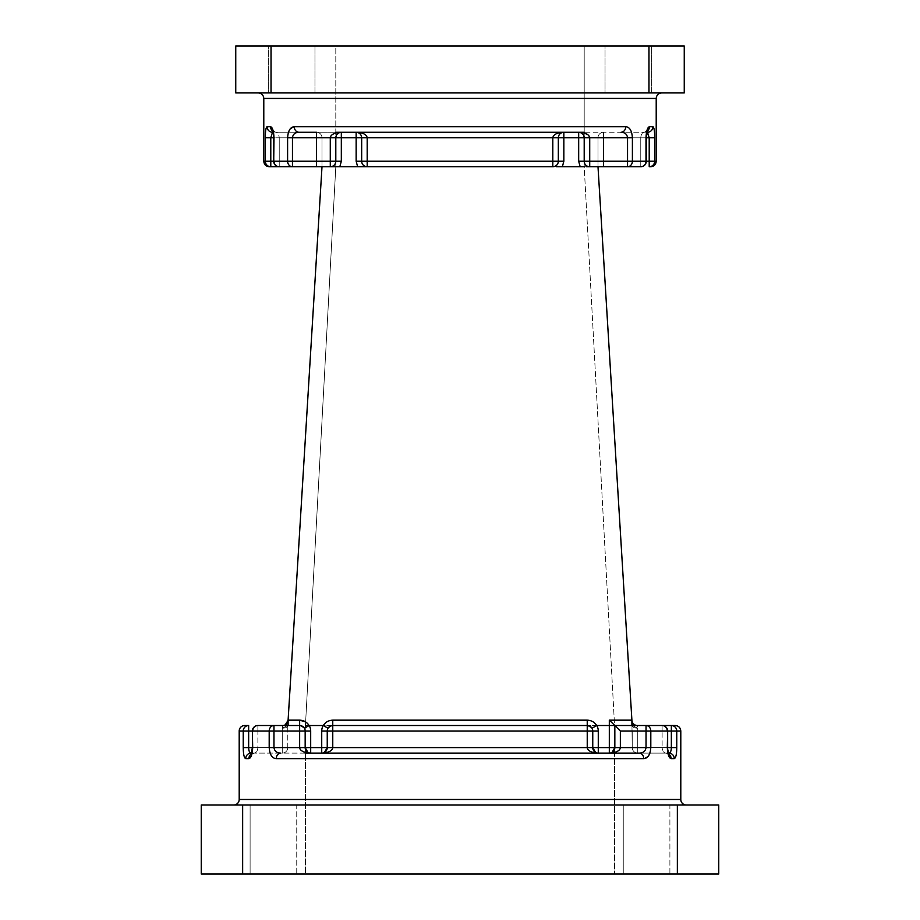 <?xml version="1.0" encoding="UTF-8"?>
<svg xmlns="http://www.w3.org/2000/svg" width="920" height="920" viewBox="0 0 920 920"><rect width="100%" height="100%" fill="white"/><g stroke="black" fill="none" stroke-linecap="round" stroke-linejoin="round"><path stroke-width="0.69" stroke-dasharray="4.6 3.45" d="M310.684 753.112L310.684 731.032A11.04 11.04 0 0 0 309.2 725.512L323.207 725.512A11.04 11.04 0 0 0 321.724 731.032L321.724 747.592L305.164 747.592A5.52 5.52 0 0 0 310.684 753.112A5.52 5.52 0 0 1 307.924 752.376A5.52 5.52 0 0 0 310.684 753.112L321.724 753.112L310.684 753.112A5.52 5.52 0 0 1 305.164 747.592L273.964 747.592L273.964 731.032L299.644 731.032L299.644 747.592C299.793 749.673 301.634 751.272 305.164 752.376L307.924 752.376L305.164 747.592L305.164 731.032A5.52 5.52 0 0 0 299.644 725.512L304.405 728.226L299.644 725.512L257.876 725.512A5.52 5.52 0 0 0 252.356 731.032L269.192 731.032L269.192 747.592L273.964 747.592C274.517 751.157 276.805 752.997 280.841 753.112L310.684 753.112L280.841 753.112A5.52 4.588 90 0 0 276.253 758.632C272.113 758.402 269.755 754.722 269.192 747.592M649.922 753.112L650.808 747.592L650.808 731.032A5.52 4.772 90 0 0 646.035 725.512L614.836 725.512L631.902 725.512L614.836 725.512L614.836 747.592L614.836 725.512L614.836 747.592L612.076 752.376L614.836 752.376C618.366 751.272 620.206 749.673 620.356 747.592L620.356 731.032L609.316 720.164L609.316 725.512L596.712 725.535C594.492 722.096 591.33 720.303 587.236 720.164L332.764 720.164C328.67 720.303 325.507 722.096 323.288 725.535L323.207 725.512M596.712 725.535L591.997 728.226A5.52 5.52 0 0 1 592.756 731.032A5.52 5.52 0 0 0 587.236 725.512L332.764 725.512A5.52 5.52 0 0 0 327.244 731.032L327.244 747.592L327.244 731.032L327.244 747.592L324.484 752.376L327.244 752.376C330.774 751.272 332.615 749.673 332.764 747.592L332.764 731.032L587.236 731.032L587.236 747.592C587.385 749.673 589.226 751.272 592.756 752.376L595.516 752.376L592.756 747.592L592.756 731.032L592.756 747.592L592.756 731.032L587.236 731.032L587.236 725.512L591.997 728.226L587.236 725.512A5.52 5.52 0 0 1 592.756 731.032L598.276 731.032A11.04 11.04 0 0 0 596.793 725.512M635.179 725.512L631.902 725.512L635.179 725.512C633.098 724.948 632.005 723.212 631.902 720.325L632.224 747.592L631.902 720.325A5.52 5.52 0 0 0 637.41 725.512L637.744 728.192L637.41 725.512A5.52 5.52 0 0 1 631.902 720.325A5.52 5.52 0 0 0 637.41 725.512A5.52 5.52 0 0 1 631.902 720.325L631.902 725.512M273.964 725.512L282.589 725.512L273.964 725.512A5.52 4.772 -90 0 0 269.192 731.032L273.964 731.032L273.964 725.512M584.2 166.75L584.2 46L584.2 166.75L335.8 166.75L335.8 46L584.2 46L335.8 46L335.8 166.75L584.2 166.75L614.56 725.512L614.56 874L614.56 725.512L305.44 725.512L305.44 874L305.44 725.512L614.56 725.512L584.2 166.75L580.163 166.75L640.769 166.75A5.52 5.52 0 0 0 646.288 161.23L646.001 161.23A5.52 5.232 -90 0 1 640.769 166.75L640.769 161.23L603.52 161.23L603.52 137.77L640.769 137.77C641.102 134.366 642.217 132.526 644.115 132.25L647.484 132.25A5.52 5.428 90 0 0 652.912 126.73C654.074 127.351 654.66 131.031 654.683 137.77L654.683 161.23A5.52 5.474 -90 0 1 649.209 166.75L650.705 166.75M305.44 874L614.56 874L305.44 874M251.102 753.112A5.52 5.359 90 0 0 245.743 758.632C244.156 758.045 243.317 754.365 243.236 747.592L248.653 747.592L249.32 751.525L251.102 753.112L282.256 753.112L251.654 753.112M252.689 747.592L251.47 755.492L248.883 758.632A5.52 5.278 90 0 1 254.161 753.112C256.289 752.836 257.531 750.996 257.876 747.592C257.519 751.007 256.289 752.847 254.161 753.112L251.148 754.411L252.356 747.592L282.256 747.592L257.876 747.592L257.876 731.032L282.256 731.032L282.256 747.592L282.256 731.032L252.356 731.032L252.356 747.592L282.256 747.592L282.256 731.032L257.876 731.032L257.876 747.592L252.356 747.592L252.689 731.032A5.52 5.186 -90 0 1 257.876 725.512L257.876 731.032L257.876 725.512M648.611 755.745L643.747 758.632A5.52 4.588 90 0 0 639.158 753.112L609.316 753.112L614.836 753.112L614.836 752.376M674.256 758.632A5.52 5.359 90 0 0 668.897 753.112L665.838 753.112C663.711 752.836 662.469 750.996 662.124 747.592L637.744 747.592L637.744 731.032L676.763 731.032L676.763 747.592C676.671 754.434 675.832 758.114 674.256 758.632L669.76 757.827M667.989 753.675L667.644 747.592L662.124 747.592C662.481 751.007 663.711 752.847 665.838 753.112L614.836 753.112M614.836 725.512L609.316 725.512L609.316 747.592L598.276 747.592L598.276 753.112A5.52 5.52 0 0 1 592.756 747.592A5.52 5.52 0 0 0 598.276 753.112L609.316 753.112L598.276 753.112A5.52 5.52 0 0 1 595.516 752.376M614.56 753.112L305.44 753.112M327.244 753.112L592.756 753.112L327.244 753.112L327.244 752.376M718.75 874L718.75 805L677.35 805L677.35 874L718.75 874M242.65 805L201.25 805L201.25 874L242.65 874L242.65 805L677.35 805M242.65 874L677.35 874M233.68 805L686.32 805L233.68 805M296.746 805L250.102 805L296.746 805L250.102 805L296.746 805L296.746 874L250.102 874L296.746 874L250.102 874L296.746 874L296.746 805M669.898 805L623.254 805L669.898 805L623.254 805L669.898 805L669.898 874L623.254 874L669.898 874L623.254 874L669.898 874L669.898 805M250.102 805L250.102 874L250.102 805M623.254 805L623.254 874L623.254 805M620.356 731.032L646.035 731.032L646.035 747.592C645.483 751.157 643.183 752.997 639.158 753.112L668.345 753.112M632.224 747.592L632.224 731.032L632.224 747.592A5.52 5.52 0 0 0 637.744 753.112A5.52 5.52 0 0 1 632.224 747.592A5.52 5.52 0 0 0 637.744 753.112A5.52 5.52 0 0 1 632.224 747.592A5.52 5.52 0 0 0 637.744 753.112A5.52 5.52 0 0 1 632.224 747.592A5.52 5.52 0 0 0 637.744 753.112L637.744 747.592L667.644 747.592L662.124 747.592L662.124 731.032L662.124 747.592L637.744 747.592L637.744 731.032L662.124 731.032L637.744 731.032L637.744 753.112A5.52 5.52 0 0 1 632.224 747.592L637.744 747.592L637.744 753.112L637.744 747.592L632.224 747.592M287.776 747.592L287.776 725.512L287.776 747.592A5.52 5.52 0 0 1 282.256 753.112A5.52 5.52 0 0 0 287.776 747.592A5.52 5.52 0 0 1 282.256 753.112A5.52 5.52 0 0 0 287.776 747.592A5.52 5.52 0 0 1 282.256 753.112A5.52 5.52 0 0 0 287.776 747.592A5.52 5.52 0 0 1 282.256 753.112L282.256 747.592L248.653 747.592L248.653 731.032L282.256 731.032L282.256 753.112A5.52 5.52 0 0 0 287.776 747.592L282.256 747.592L282.256 753.112L282.256 747.592L287.776 747.592M609.316 720.164L631.902 720.164L598 166.75L589.72 166.75A5.52 5.52 0 0 1 584.2 161.23L584.2 137.77L584.2 161.23C584.534 164.577 586.373 166.416 589.72 166.75C586.373 166.416 584.534 164.577 584.2 161.23C584.534 164.577 586.373 166.416 589.72 166.75C586.373 166.416 584.534 164.577 584.2 161.23L578.68 161.23L580.163 166.75L586.626 166.75M272.55 130.732L275.885 132.25C277.794 132.537 278.898 134.377 279.231 137.77C278.898 134.366 277.782 132.526 275.885 132.25L356.155 132.25C359.547 132.629 361.387 134.47 361.675 137.77L361.675 161.23C362.008 164.577 363.848 166.416 367.195 166.75L552.805 166.75C556.151 166.416 557.991 164.577 558.325 161.23L558.325 137.77C558.612 134.47 560.452 132.629 563.845 132.25L644.115 132.25C642.206 132.537 641.102 134.377 640.769 137.77L640.769 161.23L640.769 137.77L603.52 137.77L603.52 161.23L646.288 161.23L640.769 161.23L646.288 161.23L646.288 137.77L603.52 137.77L649.209 137.77L647.484 132.25M556.301 166.75L580.163 166.75M284.82 725.512C286.902 724.948 287.994 723.223 288.098 720.325A5.52 5.52 0 0 1 282.589 725.512L282.256 728.192L282.589 725.512A5.52 5.52 0 0 0 288.098 720.325L322 166.75L357.638 166.75L356.155 161.23L356.155 137.77L341.32 137.77L341.32 132.25L335.8 132.25M309.2 725.512L305.635 721.924M322 166.75L322 137.77L322 166.75L322 161.23L322 166.75L316.48 166.75L330.28 166.75C333.626 166.416 335.466 164.577 335.8 161.23L335.8 137.77C336.087 134.47 337.928 132.629 341.32 132.25L335.8 132.986M335.8 166.75L305.44 725.512L335.8 166.75L330.28 166.75C333.626 166.416 335.466 164.577 335.8 161.23A5.52 5.52 0 0 1 330.303 166.75L279.231 166.75A5.52 5.232 -90 0 1 273.999 161.23L273.32 131.468M598 166.75L598 137.77L598 166.75L598 137.77L598 166.75L603.52 166.75L589.72 166.75A5.52 5.52 0 0 1 584.2 161.23L584.2 137.77A5.52 5.52 0 0 0 578.68 132.25L563.845 132.25C557.072 132.629 553.391 134.47 552.805 137.77L552.805 161.23L367.195 161.23L367.195 137.77C366.608 134.47 362.928 132.629 356.155 132.25L341.32 132.25A5.52 5.52 0 0 0 335.8 137.77A5.52 5.52 0 0 1 341.182 132.25A5.52 5.52 0 0 0 335.8 137.77A5.52 5.52 0 0 1 341.32 132.25L339.204 132.675M287.776 725.558L287.776 725.558C287.442 727.26 285.614 728.134 282.256 728.192L287.776 725.558C287.442 727.26 285.614 728.134 282.256 728.192L287.776 725.558M654.683 137.77L649.209 137.77L649.209 161.23L603.52 161.23L603.52 166.75L627.543 166.75L603.52 166.75L603.52 137.77L603.52 161.23L640.769 161.23L640.769 166.75M269.307 166.75L270.79 166.75A5.52 5.474 -90 0 1 265.316 161.23L263.775 161.23M605.038 46L651.682 46L605.038 46L651.682 46L605.038 46L605.038 92.92L651.682 92.92L651.682 46L651.682 92.92L605.038 92.92L605.038 46M268.318 46L314.962 46L268.318 46L314.962 46L268.318 46L268.318 92.92L314.962 92.92L314.962 46L314.962 92.92L268.318 92.92L268.318 46M648.968 46L684.25 46L684.25 92.92L648.968 92.92L648.968 46L235.75 46L235.75 92.92L271.032 92.92L271.032 46M648.968 92.92L271.032 92.92M268.318 92.92L314.962 92.92L268.318 92.92M605.038 92.92L651.682 92.92L605.038 92.92M460 92.92L258.267 92.92L460 92.92M646.679 131.468L644.115 132.25L647.45 130.732L646.288 137.77L640.769 137.77L646.001 137.77C646.346 130.974 647.484 127.293 649.439 126.73A5.52 5.324 90 0 1 644.115 132.25A5.52 5.324 -90 0 0 647.243 131.203M272.918 129.984L270.56 126.73A5.52 5.324 90 0 0 275.885 132.25L621.046 132.25A5.52 4.657 90 0 0 625.715 126.73C629.671 127.006 631.902 130.686 632.396 137.77L632.396 161.23A5.52 4.853 -90 0 1 627.543 166.75L627.543 161.23L589.72 161.23L589.72 137.77L584.74 133.159M289.65 129.651L294.285 126.73A5.52 4.657 90 0 0 298.954 132.25C295.113 132.376 292.951 134.216 292.457 137.77L287.603 137.77L289.443 129.996M265.316 137.77L265.765 129.962L267.087 126.73A5.52 5.428 90 0 0 272.515 132.25L271.239 133.849L270.79 137.77L316.48 137.77L279.231 137.77L279.231 161.23L316.48 161.23L316.48 137.77L316.48 161.23L270.79 161.23L270.79 137.77L265.316 137.77L265.316 161.23L270.79 161.23L270.79 166.75M584.2 132.25L578.68 132.25C582.072 132.629 583.912 134.47 584.2 137.77A5.52 5.52 0 0 0 578.68 132.25L578.68 161.23M646.909 132.25L621.046 132.25C624.898 132.388 627.06 134.228 627.543 137.77L627.543 161.23L646.001 161.23L646.001 137.77M646.035 725.512L646.035 731.032L667.644 731.032L667.644 747.592L668.851 754.411L665.838 753.112L668.851 754.411M667.966 753.583A5.52 5.278 90 0 0 665.838 753.112A5.52 5.278 -90 0 1 668.633 753.952M668.897 753.112L670.68 751.525L671.347 747.592L637.744 747.592L637.744 728.192C634.386 728.134 632.557 727.26 632.224 725.558C632.719 727.26 634.558 728.134 637.744 728.192C634.386 728.134 632.557 727.26 632.224 725.558L637.744 728.192L637.744 731.032L637.744 728.192L637.744 731.032L632.224 731.032L667.644 731.032L662.124 731.032L662.124 725.512A5.52 5.186 90 0 1 667.31 731.032L667.31 747.592M251.367 753.952A5.52 5.278 -90 0 1 254.161 753.112L252.011 753.675M324.484 752.376A5.52 5.52 0 0 1 321.724 753.112A5.52 5.52 0 0 0 327.244 747.592L321.724 747.592L321.724 753.112A5.52 5.52 0 0 0 327.244 747.592L598.276 747.592L598.276 731.032M609.316 753.112A5.52 5.52 0 0 0 612.076 752.376A5.52 5.52 0 0 1 609.316 753.112A5.52 5.52 0 0 0 614.836 747.592A5.52 5.52 0 0 1 609.316 753.112L609.316 747.592L650.808 747.592M287.603 137.77L287.603 161.23L273.711 161.23L316.48 161.23L316.48 137.77L273.711 137.77L272.55 130.72L275.885 132.25A5.52 5.324 -90 0 1 272.757 131.203M333.523 133.86L331.027 135.769M584.2 132.986L580.796 132.675M558.325 161.23A5.52 5.52 0 0 1 552.805 166.75C556.151 166.416 557.991 164.577 558.325 161.23C557.991 164.577 556.151 166.416 552.805 166.75C556.151 166.416 557.991 164.577 558.325 161.23A5.52 5.52 0 0 1 552.805 166.75L552.805 161.23L563.845 161.23L563.845 137.77L584.2 137.77A5.52 5.52 0 0 0 583.073 134.423A5.52 5.52 0 0 1 584.2 137.77L632.396 137.77M361.675 161.23A5.52 5.52 0 0 0 367.195 166.75C363.848 166.416 362.008 164.577 361.675 161.23L367.195 161.23L367.195 166.75A5.52 5.52 0 0 1 361.675 161.23C362.008 164.577 363.848 166.416 367.195 166.75C363.848 166.416 362.008 164.577 361.675 161.23L356.155 161.23M287.603 161.23A5.52 4.853 -90 0 0 292.457 166.75L292.457 137.77L330.28 137.77L330.28 161.23L287.603 161.23M330.153 726.168L328.003 728.226L332.764 725.512L332.764 731.032L327.244 731.032A5.52 5.52 0 0 1 328.003 728.226A5.52 5.52 0 0 0 327.244 731.032A5.52 5.52 0 0 1 328.003 728.226L323.288 725.535M288.098 725.512L288.098 720.325A5.52 5.52 0 0 1 282.589 725.512A5.52 5.52 0 0 0 288.098 720.325A5.52 5.52 0 0 1 282.589 725.512A5.52 5.52 0 0 0 288.098 720.325A5.52 5.52 0 0 1 282.589 725.512A5.52 5.52 0 0 0 288.098 720.325M304.405 728.226L302.91 726.581L304.405 728.226A5.52 5.52 0 0 1 305.164 731.032A5.52 5.52 0 0 0 304.405 728.226A5.52 5.52 0 0 1 305.164 731.032A5.52 5.52 0 0 0 304.405 728.226L309.12 725.535M322 137.77A5.52 5.52 0 0 0 316.48 132.25A5.52 5.52 0 0 1 322 137.77A5.52 5.52 0 0 0 316.48 132.25A5.52 5.52 0 0 1 322 137.77A5.52 5.52 0 0 0 316.48 132.25L316.48 161.23L279.231 161.23L279.231 137.77L316.48 137.77L316.48 132.25A5.52 5.52 0 0 1 322 137.77A5.52 5.52 0 0 0 316.48 132.25L316.48 137.77L316.48 132.25A5.52 5.52 0 0 1 322 137.77L316.48 137.77L322 137.77M561.729 132.675L563.845 132.25A5.52 5.52 0 0 0 558.325 137.77L563.845 137.77L563.845 132.25A5.52 5.52 0 0 0 558.325 137.77L361.675 137.77A5.52 5.52 0 0 0 360.778 134.757A5.52 5.52 0 0 1 361.675 137.77A5.52 5.52 0 0 0 356.155 132.25L356.155 137.77L361.675 137.77A5.52 5.52 0 0 0 356.155 132.25L358.271 132.675M558.325 137.77A5.52 5.52 0 0 1 563.707 132.25A5.52 5.52 0 0 0 558.325 137.77M578.818 132.25A5.52 5.52 0 0 1 580.934 132.733A5.52 5.52 0 0 0 578.818 132.25M603.52 132.25A5.52 5.52 0 0 0 598 137.77A5.52 5.52 0 0 1 603.52 132.25A5.52 5.52 0 0 0 598 137.77A5.52 5.52 0 0 1 603.52 132.25L603.52 137.77L603.52 132.25A5.52 5.52 0 0 0 598 137.77A5.52 5.52 0 0 1 603.52 132.25L603.52 137.77L603.52 132.25A5.52 5.52 0 0 0 598 137.77A5.52 5.52 0 0 1 603.52 132.25M335.8 161.23C335.466 164.577 333.626 166.416 330.28 166.75C333.626 166.416 335.466 164.577 335.8 161.23A5.52 5.52 0 0 1 330.303 166.75L330.28 161.23L341.32 161.23L341.32 137.77L330.28 137.77M239.2 731.032L243.236 731.032L243.236 747.592M245.743 758.632L248.883 758.632M276.253 758.632L643.747 758.632M676.763 747.592L671.347 747.592L671.347 725.512A5.52 5.416 -90 0 1 676.763 731.032L680.8 731.032M680.8 799.48L239.2 799.48M299.644 725.512L299.644 731.032L305.164 731.032A5.52 5.52 0 0 0 299.644 725.512L299.644 720.164L288.098 720.164M656.213 161.23L649.209 161.23L649.209 166.75M652.912 126.73L649.439 126.73M625.715 126.73L294.285 126.73M270.56 126.73L267.087 126.73M263.787 98.44L656.213 98.44M562.361 166.75L563.845 161.23M339.836 166.75L341.32 161.23M243.236 731.032L248.653 731.032L248.653 725.512A5.52 5.416 -90 0 0 243.236 731.032M592.756 753.112L592.756 752.376M305.164 752.376L305.164 753.112M279.231 166.75L279.231 161.23L279.231 166.75A5.52 5.52 0 0 1 273.711 161.23L279.231 161.23L273.711 161.23L273.711 137.77L279.231 137.77L273.999 137.77M316.48 161.23L316.48 166.75L316.48 161.23L316.48 166.75L316.48 161.23L322 161.23L316.48 161.23M584.2 161.23L589.72 161.23L589.72 166.75M603.52 161.23L603.52 166.75L603.52 161.23L598 161.23L603.52 161.23M282.256 728.192L282.256 731.032L282.256 728.192M662.124 731.032L662.124 725.512A5.52 5.52 0 0 1 667.644 731.032L662.124 731.032M591.997 728.226L590.502 726.581L591.997 728.226A5.52 5.52 0 0 1 592.756 731.032M328.003 728.226L329.498 726.581L328.003 728.226A5.52 5.52 0 0 0 327.244 731.032L321.724 731.032M631.902 720.325A5.52 5.52 0 0 0 637.41 725.512M282.256 731.032L287.776 731.032L282.256 731.032M305.164 731.032L310.684 731.032M332.764 725.512L332.764 720.164M587.236 725.512L587.236 720.164M603.52 137.77L598 137.77L603.52 137.77"/><path stroke-width="1.38" d="M257.876 725.512L299.644 725.512L299.644 731.032L305.164 731.032L305.164 747.592L307.924 752.376L305.164 752.376C301.634 751.272 299.793 749.673 299.644 747.592L299.644 731.032L252.689 731.032A5.52 5.186 -90 0 1 257.876 725.512A5.52 5.52 0 0 0 252.356 731.032L248.653 731.032L248.653 747.592L252.356 747.592L251.148 754.411L252.011 753.675M251.367 753.952A5.52 5.278 -90 0 0 248.883 758.632L245.743 758.632C244.168 758.114 243.328 754.434 243.236 747.592L243.236 731.032A5.52 5.416 90 0 1 248.653 725.512L244.72 725.512L248.653 725.512L248.653 731.032L239.2 731.032L239.2 799.48L680.8 799.48L680.8 731.032L676.763 731.032A5.52 5.416 90 0 0 671.347 725.512L646.035 725.512L675.28 725.512L671.347 725.512L671.347 731.032L667.644 731.032L667.644 747.592L671.347 747.592C671.266 750.984 670.45 752.824 668.897 753.112L668.345 753.112M304.405 728.226L309.2 725.512A11.04 11.04 0 0 1 310.684 731.032L310.684 747.592L321.724 747.592L321.724 753.112A5.52 5.52 0 0 0 327.244 747.592A5.52 5.52 0 0 1 321.724 753.112A5.52 5.52 0 0 0 324.484 752.376L327.244 747.592L327.244 731.032A5.52 5.52 0 0 1 332.764 725.512L587.236 725.512L587.236 720.164C591.33 720.303 594.492 722.096 596.712 725.535L596.793 725.512A11.04 11.04 0 0 1 598.276 731.032L598.276 747.592L609.316 747.592L609.316 725.512L596.793 725.512M668.897 753.112A5.52 5.359 -90 0 1 674.256 758.632L671.117 758.632C668.932 758.091 667.667 754.411 667.31 747.592L667.644 731.032A5.52 5.52 0 0 0 662.124 725.512L646.035 725.512L662.124 725.512A5.52 5.186 -90 0 1 667.31 731.032L650.808 731.032A5.52 4.772 -90 0 0 646.035 725.512L614.836 725.512L620.356 731.032L620.356 747.592C620.206 749.673 618.366 751.272 614.836 752.376L612.076 752.376L614.836 747.592L614.836 725.512L609.316 720.164L631.902 720.164L598 166.75M649.922 753.112L648.611 755.745M669.76 757.827L667.989 753.675L668.851 754.411L667.31 747.592M614.836 752.376L614.836 753.112L639.158 753.112L305.44 753.112M677.35 874L677.35 805L718.75 805L718.75 874L201.25 874L201.25 805L242.65 805L242.65 874M677.35 805L242.65 805M587.236 725.512A5.52 5.52 0 0 1 592.756 731.032A5.52 5.52 0 0 0 591.997 728.226A5.52 5.52 0 0 1 592.756 731.032A5.52 5.52 0 0 0 587.236 725.512L587.236 731.032L592.756 731.032L592.756 747.592L595.516 752.376L592.756 752.376C589.226 751.272 587.385 749.673 587.236 747.592L587.236 731.032L332.764 731.032L332.764 747.592C332.615 749.673 330.774 751.272 327.244 752.376L324.484 752.376M309.2 725.512L323.288 725.535C325.507 722.096 328.67 720.303 332.764 720.164L587.236 720.164M251.654 753.112L251.102 753.112C249.55 752.813 248.733 750.973 248.653 747.592L243.236 747.592M635.179 725.512C633.098 724.948 632.005 723.223 631.902 720.325L631.902 720.337M288.052 720.992L322 166.75M584.2 166.75L556.301 166.75M331.027 135.769L330.28 137.77C330.866 134.47 334.546 132.629 341.32 132.25L341.32 137.77L356.155 137.77L356.155 161.23L357.638 166.75L367.195 166.75L269.307 166.75C265.949 166.428 264.109 164.588 263.787 161.23L263.787 98.44C263.453 95.082 261.613 93.242 258.267 92.92M335.8 166.75L330.28 166.75A5.52 5.52 0 0 1 330.28 166.75A5.52 5.52 0 0 0 335.8 161.23L341.32 161.23L339.836 166.75M580.163 166.75L578.68 161.23L584.2 161.23A5.52 5.52 0 0 0 589.72 166.75L589.72 161.23L584.2 161.23L584.2 137.77C583.912 134.47 582.072 132.629 578.68 132.25C585.453 132.629 589.133 134.47 589.72 137.77L589.72 161.23L646.001 161.23A5.52 5.232 90 0 1 640.769 166.75L586.626 166.75M656.213 161.23C655.891 164.588 654.051 166.428 650.705 166.75L649.209 166.75A5.52 5.474 90 0 0 654.683 161.23L656.213 161.23L656.213 98.44L263.787 98.44M558.325 161.23A5.52 5.52 0 0 1 552.805 166.75A5.52 5.52 0 0 0 558.325 161.23L552.805 161.23L552.805 166.75L367.195 166.75A5.52 5.52 0 0 1 361.675 161.23L361.675 137.77C361.387 134.47 359.547 132.629 356.155 132.25C362.928 132.629 366.608 134.47 367.195 137.77L367.195 161.23L552.805 161.23L552.805 137.77C553.391 134.47 557.072 132.629 563.845 132.25C560.452 132.629 558.612 134.47 558.325 137.77L558.325 161.23L563.845 161.23L562.361 166.75M263.787 161.23L265.316 161.23A5.52 5.474 90 0 0 270.79 166.75L279.231 166.75A5.52 5.232 90 0 1 273.999 161.23L287.603 161.23A5.52 4.853 90 0 0 292.457 166.75L292.457 161.23L330.28 161.23L330.28 137.77L292.457 137.77C292.939 134.228 295.101 132.388 298.954 132.25L316.48 132.25L298.954 132.25A5.52 4.657 -90 0 1 294.285 126.73C290.329 127.006 288.098 130.686 287.603 137.77L292.457 137.77L292.457 161.23L287.603 161.23L287.603 137.77M271.032 46L235.75 46L235.75 92.92L271.032 92.92L271.032 46L648.968 46L648.968 92.92L684.25 92.92L684.25 46L648.968 46M271.032 92.92L648.968 92.92M647.484 132.25L649.209 137.77L654.683 137.77C654.672 131.031 654.074 127.351 652.912 126.73A5.52 5.428 -90 0 1 647.484 132.25L646.909 132.25M272.757 131.203A5.52 5.324 -90 0 1 270.56 126.73L270.56 126.73C272.515 127.293 273.654 130.974 273.999 137.77L273.711 161.23L273.711 137.77L270.79 137.77L272.515 132.25A5.52 5.428 -90 0 1 267.087 126.73C265.926 127.351 265.339 131.031 265.316 137.77L270.79 137.77L270.79 161.23L273.711 161.23A5.52 5.52 0 0 0 279.231 166.75M272.918 129.984L273.999 137.77M339.204 132.675L341.32 132.25A5.52 5.52 0 0 0 341.182 132.25A5.52 5.52 0 0 1 341.32 132.25C337.928 132.629 336.087 134.47 335.8 137.77L335.8 161.23A5.52 5.52 0 0 1 330.28 166.75L330.28 161.23L335.8 161.23M584.2 132.25L335.8 132.25M668.633 753.952A5.52 5.278 -90 0 1 671.117 758.632A5.52 5.278 90 0 0 667.966 753.583M674.256 758.632C675.844 758.045 676.683 754.365 676.763 747.592L671.347 747.592L671.347 731.032L676.763 731.032L676.763 747.592M248.883 758.632C251.068 758.103 252.333 754.423 252.689 747.592L252.356 731.032L252.689 747.592M245.743 758.632A5.52 5.359 -90 0 1 251.102 753.112M305.164 753.112L305.44 752.33M595.516 752.376A5.52 5.52 0 0 0 598.276 753.112A5.52 5.52 0 0 1 592.756 747.592L598.276 747.592L598.276 753.112A5.52 5.52 0 0 1 592.756 747.592L321.724 747.592L321.724 731.032A11.04 11.04 0 0 1 323.207 725.512M612.076 752.376A5.52 5.52 0 0 1 609.316 753.112L609.316 747.592L614.836 747.592A5.52 5.52 0 0 1 609.316 753.112A5.52 5.52 0 0 0 612.076 752.376M609.316 753.112A5.52 5.52 0 0 0 614.836 747.592L646.035 747.592C645.483 751.157 643.195 752.997 639.158 753.112A5.52 4.588 -90 0 1 643.747 758.632C647.887 758.402 650.244 754.722 650.808 747.592L646.035 747.592L646.035 731.032L620.356 731.032M310.684 753.112A5.52 5.52 0 0 1 307.924 752.376A5.52 5.52 0 0 0 310.684 753.112A5.52 5.52 0 0 1 305.164 747.592L310.684 747.592L310.684 753.112A5.52 5.52 0 0 1 305.164 747.592L273.964 747.592C274.517 751.157 276.816 752.997 280.841 753.112A5.52 4.588 -90 0 0 276.253 758.632C272.113 758.413 269.767 754.733 269.192 747.592L273.964 747.592L273.964 725.512A5.52 4.772 -90 0 0 269.192 731.032L269.192 747.592M239.2 799.48A5.52 5.52 0 0 1 233.68 805M680.8 799.48A5.52 5.52 0 0 0 686.32 805M647.243 131.203A5.52 5.324 -90 0 0 649.439 126.73C647.484 127.282 646.346 130.962 646.001 137.77L649.209 137.77L649.209 161.23L654.683 161.23L654.683 137.77M335.8 132.986L333.523 133.86M632.396 137.77L632.396 161.23A5.52 4.853 90 0 1 627.543 166.75L627.543 137.77L632.396 137.77C631.89 130.663 629.659 126.983 625.715 126.73A5.52 4.657 -90 0 1 621.046 132.25C624.887 132.376 627.049 134.216 627.543 137.77L563.845 137.77L563.845 161.23M299.644 725.512A5.52 5.52 0 0 1 305.164 731.032A5.52 5.52 0 0 0 299.644 725.512L299.644 720.164C303.738 720.303 306.9 722.096 309.12 725.535M239.2 731.032A5.52 5.52 0 0 1 244.72 725.512M321.724 731.032L332.764 731.032L332.764 725.512L330.153 726.168M288.098 725.512L288.098 720.325L284.82 725.512M282.589 725.512A5.52 5.52 0 0 0 288.098 720.325M631.902 720.325A5.52 5.52 0 0 0 637.41 725.512A5.52 5.52 0 0 1 631.902 720.325A5.52 5.52 0 0 0 637.41 725.512A5.52 5.52 0 0 1 631.902 720.325L631.902 725.512M614.836 725.512L609.316 725.512L609.316 720.164M591.997 728.226L596.712 725.535M328.003 728.226L323.288 725.535M561.729 132.675L563.845 132.25A5.52 5.52 0 0 0 563.707 132.25A5.52 5.52 0 0 1 563.845 132.25L563.845 137.77L356.155 137.77L356.155 132.25A5.52 5.52 0 0 1 358.19 132.641A5.52 5.52 0 0 0 356.155 132.25L358.271 132.675M358.409 132.733A5.52 5.52 0 0 1 360.053 133.871A5.52 5.52 0 0 0 358.409 132.733M360.26 134.078A5.52 5.52 0 0 1 360.778 134.757A5.52 5.52 0 0 0 360.26 134.078M578.68 161.23L578.68 132.25A5.52 5.52 0 0 1 578.818 132.25A5.52 5.52 0 0 0 578.68 132.25L580.796 132.675M580.934 132.733A5.52 5.52 0 0 1 582.578 133.871A5.52 5.52 0 0 0 580.934 132.733M288.098 720.164L299.644 720.164L305.635 721.924M646.001 137.77L646.001 161.23L649.209 161.23L649.209 166.75M330.28 137.77L341.32 137.77L341.32 161.23M592.756 753.112L592.756 752.376M327.244 753.112L327.244 752.376M646.035 725.512L646.035 731.032L650.808 731.032L650.808 747.592M643.747 758.632L276.253 758.632M649.439 126.73L652.912 126.73M267.087 126.73L270.56 126.73M270.79 166.75L270.79 161.23L265.316 161.23L265.316 137.77M294.285 126.73L625.715 126.73M584.2 161.23A5.52 5.52 0 0 0 589.72 166.75M361.675 161.23A5.52 5.52 0 0 0 367.195 166.75L367.195 161.23L356.155 161.23M305.164 731.032L310.684 731.032M592.756 731.032L598.276 731.032M332.764 725.512L332.764 720.164M646.679 131.468L647.45 130.72L646.288 137.77L646.288 161.23A5.52 5.52 0 0 1 640.769 166.75M656.213 98.44C656.546 95.082 658.386 93.242 661.733 92.92M680.8 731.032C680.478 727.674 678.638 725.834 675.28 725.512"/></g></svg>
